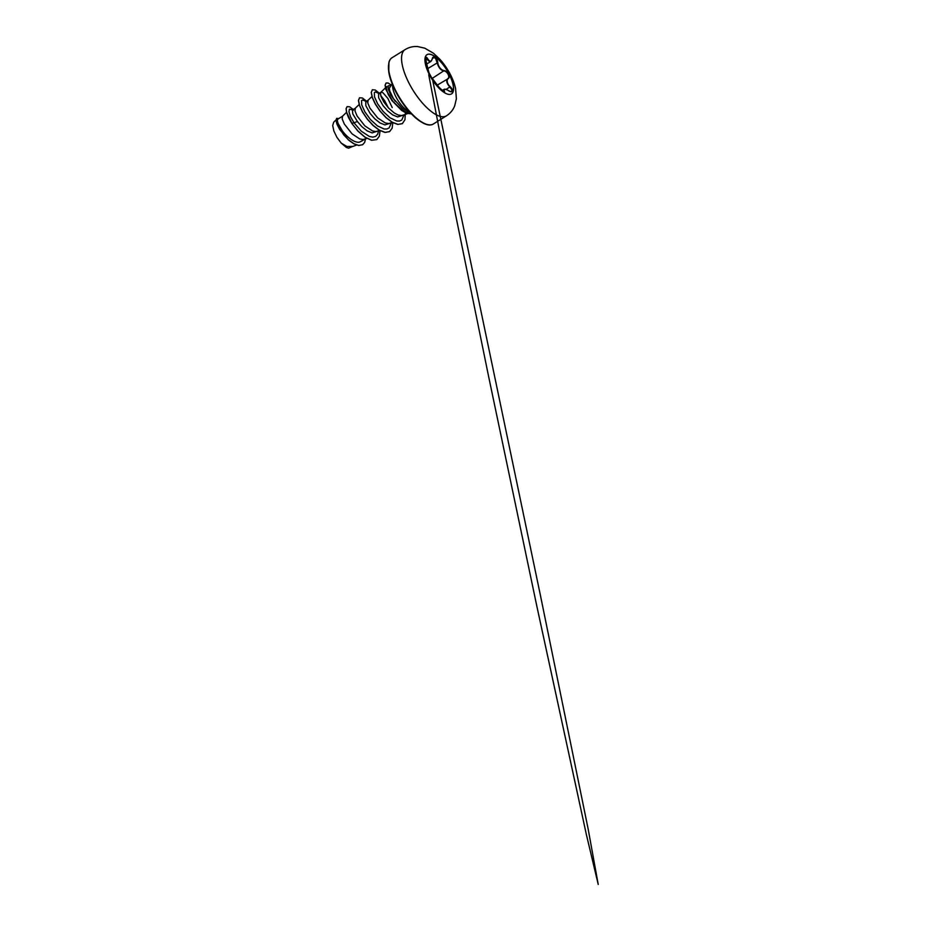 <?xml version="1.0" encoding="UTF-8"?>
<svg xmlns="http://www.w3.org/2000/svg" width="931" height="931" viewBox="0 0 931 931"><rect width="100%" height="100%" fill="white"/><g stroke="black" fill="none" stroke-linecap="round" stroke-linejoin="round"><path stroke-width="1.4" d="M427.003 54.673A23.135 8.74 -122 0 1 449.103 73.921A23.135 8.74 -122 0 1 451.512 93.915A23.135 8.74 -122 0 1 429.412 74.666A23.135 8.74 -122 0 1 427.003 54.673A23.135 8.74 -122 0 1 449.01 73.968A23.135 8.74 -122 0 1 451.465 93.938M438.908 87.142L429.517 74.817L426.468 63.017C424.583 58.606 425.676 55.162 427.783 58.886C429.831 62.005 431.344 61.946 432.321 58.711C432.799 54.894 437.337 58.129 437.768 62.586C438.094 66.473 441.329 70.488 444.203 70.57C445.879 70.849 447.299 72.024 448.474 74.096C449.464 76.202 449.417 77.692 448.346 78.565C446.158 79.833 447.113 83.93 450.232 86.711C453.816 90.051 452.71 93.496 448.905 90.831C445.169 88.759 443.656 88.806 444.355 91.005C445.6 93.763 441.05 90.528 438.908 87.142L432.368 79.054M450.767 91.68L451.651 91.529L451.861 89.702L448.451 85.315C446.356 82.219 446.193 79.938 447.951 78.46C450.36 77.238 447.148 71.012 444.099 70.989C441.329 70.512 439.234 68.44 437.838 64.774L435.638 58.56L434.288 57.501L432.415 58.444M438.943 87.165L443.982 91.913L444.017 89.388L445.309 89.318M392.16 83.825L389.298 88.201L389.775 91.029L393.487 98.733L402.495 108.555L409.605 111.964M409.233 111.545A17.549 6.633 -122 0 1 395.966 96.94A17.549 6.633 -122 0 1 392.603 84.919M378.568 93.717L378.638 97.767L382.967 105.529L387.575 110.836L392.742 114.932L397.677 116.922L403.484 115.107M392.219 107.577L387.831 98.395L383.048 92.844L381.338 92.134L380.453 92.902L381.012 96.487L383.875 102.049L388.599 108.089L394.302 113L398.072 114.967L401.447 115.572L403.879 114.862M342.445 116.27L337.778 119.18L337.313 120.53L337.941 123.171L342.375 130.875C347.193 137.451 354.874 143.165 359.517 142.14L365.127 139.056M342.515 116.224L342.201 118.959L344.307 124.009L352.081 133.878L359.715 138.928L363.078 139.522L365.511 138.812M355.235 108.275L352.418 110.044L352.768 113.908L357.388 121.496L361.996 126.802L367.175 130.899L372.109 132.889L377.905 131.073M355.305 108.24L354.99 110.975L357.097 116.026L364.871 125.894L372.505 130.945L375.868 131.539L378.3 130.829M368.024 100.292L365.778 101.7L365.848 105.75L370.177 113.512L374.774 118.819L379.964 122.915L384.899 124.905L390.694 123.09M368.094 100.257L367.768 102.992L369.886 108.043L377.66 117.911L385.283 122.95L388.658 123.555L391.09 122.845M341.177 143.06L346.96 146.516L352.663 146.4L348.625 148.192L346.402 147.459L341.177 143.06L336.906 137.311L333.857 130.968L332.693 125.499L333.705 122.17L336.766 119.238M357.388 121.496L353.978 122.799L350.522 116.666L348.962 111.836L349.381 109.171L353.466 110.137M362.543 140.662L359.517 142.14M378.626 130.806L377.649 134.215L375.693 136.368L372.854 137.125L369.339 136.438L361.333 131.236L353.978 122.799L351.871 123.288L346.646 112.348L346.181 108.613L347.123 106.634L349.649 106.809L353.245 109.532M365.569 138.894L364.626 142.455L362.648 144.701L358.749 145.434L353.85 143.711L348.601 139.929L343.679 134.809L337.08 124.102L336.091 120.274L336.696 118.353L338.628 118.644M351.767 123.358L357.923 131.143L364.917 137.218L371.55 140.29L376.811 139.58L371.655 140.232L365.022 137.16L358.039 131.073L351.767 123.358L348.473 117.504L346.541 112.418L346.076 108.671L347.077 106.669M362.59 144.736L358.644 145.504L353.745 143.781L348.497 139.999L339.571 129.281L336.964 124.16L335.986 120.343L336.65 118.388M410.129 112.546L406.358 112.081L401.866 109.846L393.01 101.479L387.296 92.006L386.353 88.526L386.784 86.595M367.21 101.828L362.578 99.943L361.565 100.629L361.717 104.889L364.871 111.86L370.491 119.575L377.404 125.883L384.084 128.99L386.877 129.002L389.1 127.943L391.416 122.822M388.39 107.868L384.724 100.827L380.651 95.369M379.999 93.845L375.368 91.96L374.355 92.635L374.495 96.859L377.602 103.783L383.176 111.476L390.042 117.795L396.722 120.983L399.527 121.053L401.773 120.041L404.019 114.909M390.531 85.664L388.157 85.792L388.227 89.236L390.741 94.915L395.279 101.316M376.811 139.58L379.348 136.205L380.046 130.654M366.57 101.211L362.438 97.999L359.564 97.755L358.528 100.408L359.575 105.459L362.659 112.069L367.431 119.145L373.296 125.545L379.476 130.212L385.155 132.365L389.6 131.597L392.137 128.222L392.835 122.671M379.348 93.228L375.228 90.004L372.353 89.772L371.318 92.413L372.365 97.476L375.437 104.074L380.22 111.161L386.086 117.562L392.265 122.229L397.944 124.382L402.378 123.614L404.95 119.727L405.322 113.419M391.136 84.989L388.146 83.034L386.074 83.022L385.178 85.163L388.239 94.531L391.939 100.362L401.726 110.37L406.696 113.151L411.386 113.885M359.517 97.79L358.423 100.467L359.471 105.517L362.555 112.127L367.326 119.215L373.191 125.615L379.371 130.282L385.05 132.435L389.542 131.632M372.307 89.807L371.213 92.483L372.249 97.534L375.333 104.144L380.116 111.231L385.981 117.632L392.16 122.298L397.84 124.451L402.332 123.648M386.028 83.057L385.073 85.245L385.806 89.306L391.904 100.525L401.738 110.521L406.719 113.268L411.432 113.919M432.205 59.212L430.972 61.376L429.272 61.26L425.537 58.246L428.272 71.571L432.426 79.1L428.307 71.71M451.651 91.529L451.651 91.529C451.07 91.506 451.744 92.216 448.882 90.784L448.905 90.831M426.829 63.971L430.972 61.376L432.263 58.99M427.783 58.886L425.676 60.306M443.109 91.552L444.355 91.005M448.695 90.866L448.882 90.784C444.599 88.375 444.587 89.376 444.017 89.388L441.981 90.668M446.065 89.423L450.232 86.711M437.395 85.047L448.346 78.565M431.937 78.576L444.203 70.57M428.12 68.37L437.768 62.586M432.321 58.711L433.078 57.571M446.403 115.851A39.032 14.756 -122 0 1 409.116 83.371A39.032 14.756 -122 0 1 405.043 49.634L392.044 57.745A39.032 14.756 58 0 0 396.106 91.494A39.032 14.756 58 0 0 433.392 123.974L446.403 115.851C450.232 113.396 452.99 110.079 454.689 105.901L456.376 98.733L455.573 88.457C454.514 83.802 452.769 79.147 450.336 74.468C447.427 68.836 443.912 63.75 439.816 59.212L433.52 53.276L424.815 48.191L417.6 46.55C413.12 46.247 408.93 47.272 405.043 49.634M395.873 91.808A38.369 14.5 58 0 0 426.095 124.149M388.681 64.227A38.369 14.5 58 0 0 395.826 91.715M433.392 123.974C429.494 126.5 423.477 124.405 415.354 117.678C407.883 110.987 401.366 102.352 395.803 91.785C392.067 84.5 389.705 77.843 388.716 71.838L388.972 62.016C389.647 60.003 390.671 58.583 392.044 57.745M378.568 93.705L380.814 92.309M356.608 145.038L351.848 146.795M407.638 113.57L403.042 115.269M385.411 87.91L380.756 92.367M392.428 122.45L390.252 123.253M371.935 96.556L367.966 100.35M379.639 130.433L377.474 131.236M359.145 104.54L355.177 108.333M366.849 138.416L364.684 139.219M346.518 112.36L342.387 116.328M428.714 74.771L455.562 214.63L488.356 375.24L536.919 606.558L586.309 834.281L598.226 884.45L588.252 829.533L540.504 595.759L432.717 80.462"/></g></svg>
